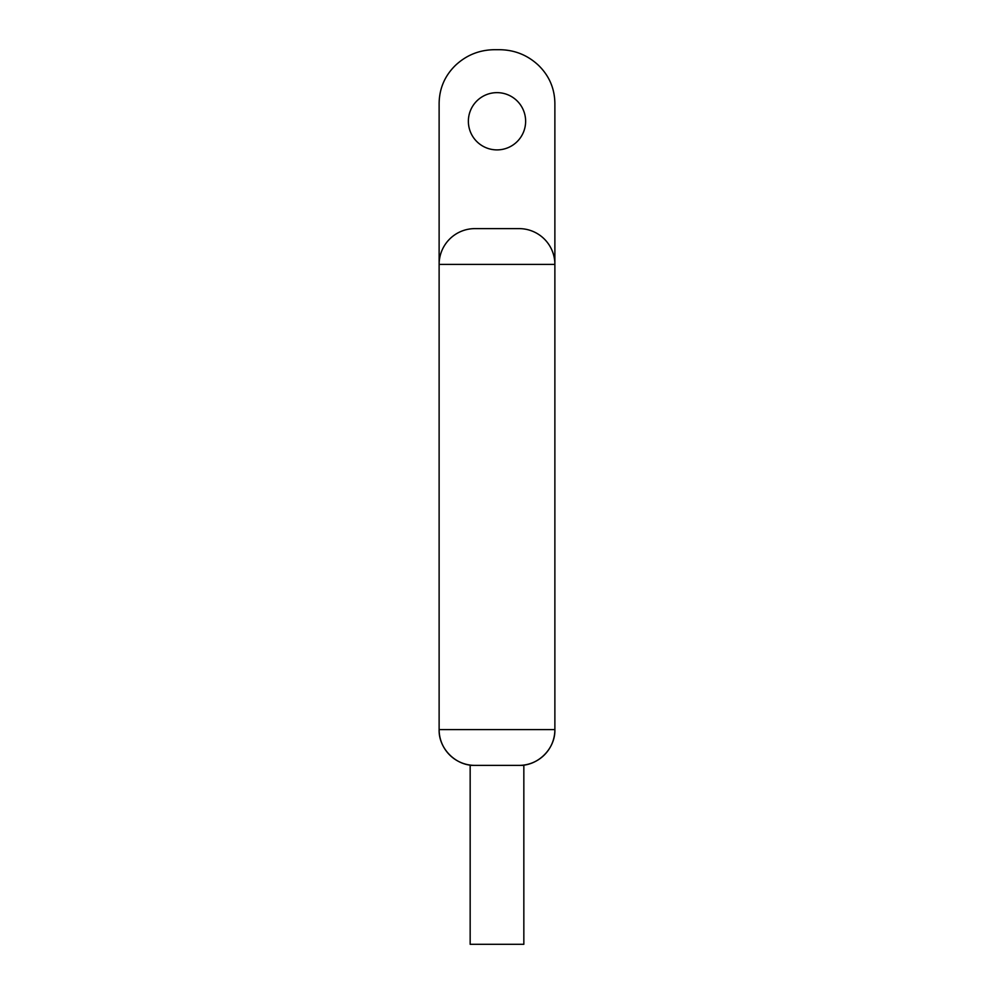 <?xml version="1.0" encoding="UTF-8"?>
<svg xmlns="http://www.w3.org/2000/svg" width="994" height="994" viewBox="0 0 994 994"><rect width="100%" height="100%" fill="white"/><g stroke="black" fill="none" stroke-linecap="round" stroke-linejoin="round"><path stroke-width="1.49" d="M468.373 121.268A28.627 28.627 0 0 0 497 149.895A28.627 28.627 0 0 0 525.627 121.268A28.627 28.627 0 0 0 497 92.641A28.627 28.627 0 0 0 468.373 121.268M439.124 264.404L554.876 264.404L554.876 103.376C554.664 88.516 549.235 75.867 538.599 65.418C527.578 55.068 514.482 49.824 499.311 49.7L494.689 49.7C479.518 49.824 466.422 55.068 455.401 65.418C444.765 75.867 439.336 88.516 439.124 103.376L439.124 729.596A35.784 35.784 -90 0 0 474.908 765.38C455.898 765.964 438.528 748.594 439.124 729.596L554.876 729.596A35.784 35.784 90 0 1 519.092 765.38C538.102 765.964 555.472 748.594 554.876 729.596L554.876 264.404A35.784 35.784 -90 0 0 519.092 228.62L474.908 228.62A35.784 35.784 90 0 0 439.124 264.404L439.124 264.329M523.838 765.38L470.162 765.38L470.162 944.3L523.838 944.3L523.838 765.38"/></g></svg>
